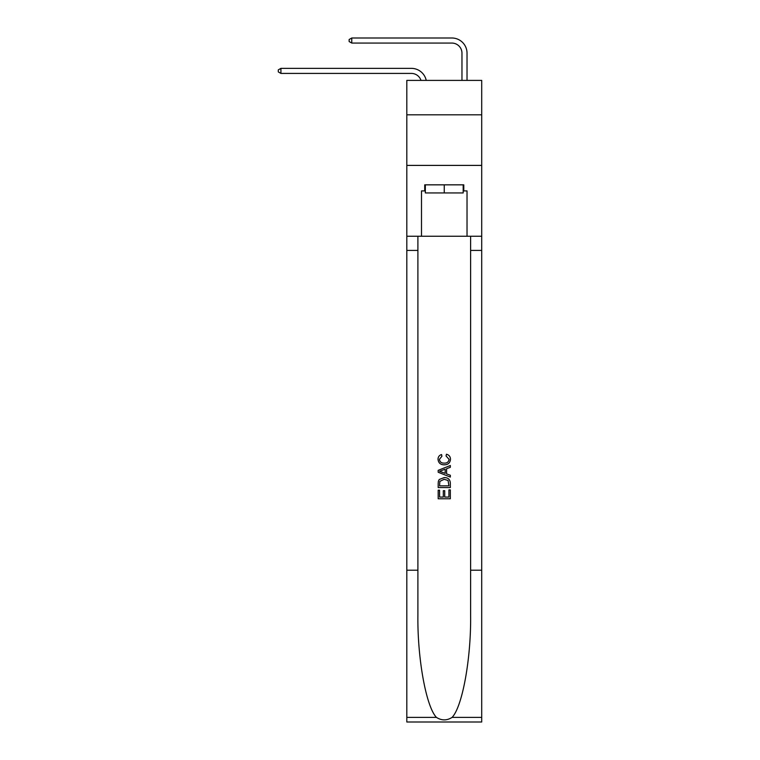 <?xml version="1.0" encoding="UTF-8"?>
<svg xmlns="http://www.w3.org/2000/svg" width="760" height="760" viewBox="0 0 760 760"><rect width="100%" height="100%" fill="white"/><g stroke="black" fill="none" stroke-linecap="round" stroke-linejoin="round"><path stroke-width="1.14" d="M481.707 114.807L481.707 80.398L406.818 80.398L406.818 114.807L481.707 114.807L481.707 165.405L406.818 165.405L406.818 114.807M420.992 80.398A10.117 10.117 -8.3 0 0 411.369 73.416L280.924 73.416L280.924 68.362L411.369 68.362A15.181 15.181 171.7 0 1 426.227 80.398M461.966 80.398L461.966 53.181A10.117 10.117 16.7 0 0 451.849 43.063L351.766 43.063L349.135 41.543L349.135 39.52L351.766 38L451.849 38A15.181 15.181 20.3 0 1 467.029 53.181L467.029 80.398M463.182 184.841L463.182 192.935L425.334 192.935L425.334 184.841M444.258 184.841L444.258 192.935M448.923 489.896L448.923 497.059L444.724 497.059L448.923 497.059L448.923 489.896L450.328 489.896L450.328 498.769L438.188 498.769L438.188 490.2L438.188 498.769M443.317 490.675L443.317 497.059L439.584 497.059L443.317 497.059L443.317 490.675L444.724 490.675L444.724 497.059M439.223 479.493L438.358 481.26L439.223 479.493L444.191 477.594C448.077 477.574 450.119 479.446 450.328 483.208L450.328 487.559L438.188 487.559L438.188 483.408L438.188 487.559M446.443 454.242L446.044 455.952L446.443 454.242C449.017 454.908 450.357 456.56 450.48 459.202C450.158 462.925 448.048 464.806 444.163 464.825L444.163 464.825C440.439 464.749 438.387 462.878 438.026 459.23L438.026 459.23C438.092 456.836 439.27 455.269 441.56 454.556L441.921 456.266L439.432 459.315C439.793 461.938 441.37 463.201 444.163 463.115C447.003 463.267 448.637 462.013 449.084 459.353L446.044 455.952M452.095 717.383L481.707 717.383L481.707 722L406.818 722L406.818 570.2L417.895 570.2L417.895 615.334C417.363 658.464 426.113 706.658 436.43 717.383C441.645 720.708 446.87 720.708 452.095 717.383C462.412 706.658 471.162 658.464 470.62 615.334L470.62 236.246M438.188 470.326L438.188 472.255L450.328 477.071L438.188 472.255L438.188 470.326L450.328 465.5L438.188 470.326M470.62 570.2L481.707 570.2L481.707 165.405M406.818 570.2L406.818 165.405M417.895 236.246L417.895 570.2M481.707 717.383L481.707 570.2M406.818 236.246L421.496 236.246L421.496 190.912L425.334 190.912M463.182 190.912L463.79 190.912L463.79 184.841L424.726 184.841L424.726 190.912M463.79 190.912L467.029 190.912L467.029 236.246L481.707 236.246M421.496 236.246L467.029 236.246M450.328 465.5L450.328 467.315L446.595 468.702L446.595 473.879L450.328 475.256L450.328 477.071M441.826 472.122L445.189 473.356L445.189 469.214L439.584 471.285L441.826 472.122M445.189 469.214L445.189 473.356M438.188 483.408L438.358 481.26M448.067 480.472L448.923 485.849L448.067 480.472L444.163 479.303L439.831 481.374L439.584 485.849L448.923 485.849L439.584 485.849M438.188 490.2L439.584 490.2L439.584 497.059M461.966 53.181A10.117 10.117 -159.7 0 0 451.849 43.063A10.117 10.117 -159.7 0 1 461.966 53.181A10.117 10.117 -159.7 0 0 451.849 43.063A10.117 10.117 -159.7 0 1 461.966 53.181A10.117 10.117 -159.7 0 0 451.849 43.063A10.117 10.117 -159.7 0 1 461.966 53.181A10.117 10.117 -159.7 0 0 451.849 43.063A10.117 10.117 -159.7 0 1 461.966 53.181A10.117 10.117 -159.7 0 0 451.849 43.063A10.117 10.117 -159.7 0 1 461.966 53.181A10.117 10.117 -159.7 0 0 451.849 43.063A10.117 10.117 -159.7 0 1 461.966 53.181M280.924 73.416L278.293 71.905L278.293 69.882L280.924 68.362M351.766 38L351.766 43.063M470.62 250.42L481.707 250.42M417.895 250.42L406.818 250.42M406.818 717.383L436.43 717.383"/></g></svg>
